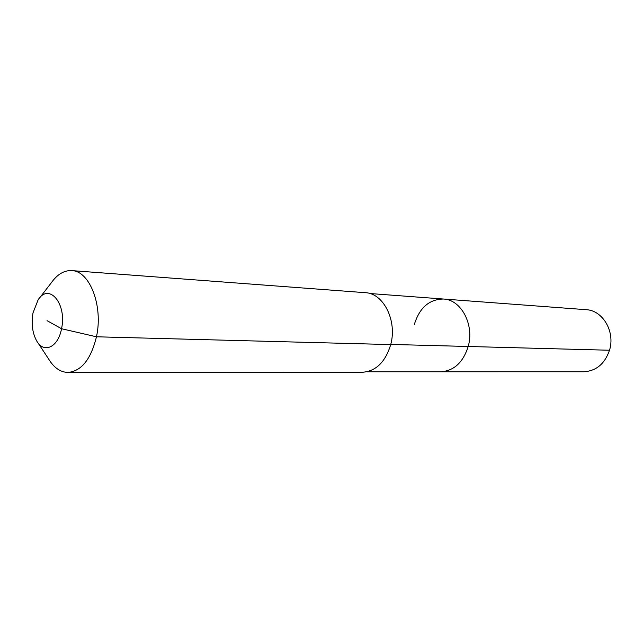 <?xml version="1.0" encoding="UTF-8"?>
<svg xmlns="http://www.w3.org/2000/svg" width="643" height="643" viewBox="0 0 643 643"><rect width="100%" height="100%" fill="white"/><g stroke="black" fill="none" stroke-linecap="round" stroke-linejoin="round"><path stroke-width="0.96" d="M414.277 324.635C419.461 307.78 429.194 299.244 443.469 299.027L586.135 309.685C602.74 310.264 615.383 331.708 609.508 350.242C604.798 363.825 596.23 371.003 583.82 371.758L440.76 371.767C453.958 370.89 463.105 362.459 468.2 346.489C463.105 362.459 453.958 370.89 440.76 371.767L366.944 371.775M369.862 293.521L443.469 299.027C461.103 299.55 474.55 324.667 468.2 346.489L609.508 350.242M39.536 298.022L51.287 282.807C57.259 274.344 64.067 270.277 71.703 270.607L365.28 292.686C383.469 293.168 397.342 320.648 390.719 344.576C385.398 362.073 375.93 371.308 362.314 372.273L67.901 372.434C60.265 372.201 53.787 367.635 48.458 358.746L37.873 342.703M71.703 270.607C89.698 270.775 103.362 305.899 96.458 336.795C90.928 359.341 81.412 371.22 67.901 372.434M47.06 320.672L61.535 328.726C58.183 347.461 43.676 353.988 36.579 340.734C32.383 332.889 31.194 323.598 33.01 312.86L38.098 299.887C48.924 282.293 67.153 303.809 61.535 328.726L96.458 336.795L390.719 344.576M443.469 299.027C461.103 299.55 474.55 324.667 468.2 346.489L390.751 344.431"/></g></svg>
